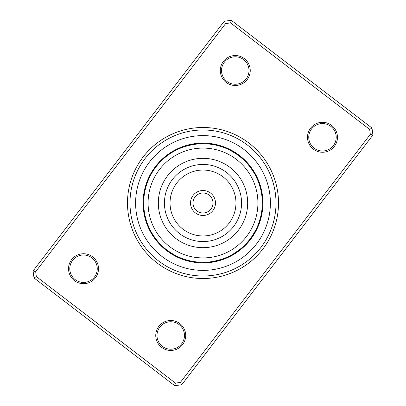 <?xml version="1.0" encoding="UTF-8"?>
<svg xmlns="http://www.w3.org/2000/svg" width="406" height="406" viewBox="0 0 406 406"><rect width="100%" height="100%" fill="white"/><g stroke="black" fill="none" stroke-linecap="round" stroke-linejoin="round"><path stroke-width="0.61" d="M161.238 245.077A6.491 6.491 41.7 0 0 161.928 246.615M162.359 246.163A6.491 6.491 -139.8 0 0 163.09 247.68A59.91 59.91 0 0 1 156.046 240.205A6.491 6.491 0 0 0 157.513 241.022L156.949 240.337M163.511 247.218A6.491 6.491 -141.4 0 0 164.283 248.716M164.689 248.244A6.491 6.491 37.1 0 0 165.501 249.72M165.897 249.238A6.491 6.491 -144.4 0 0 166.744 250.695M168.013 251.634A6.491 6.491 -145.9 0 1 167.13 250.203L167.186 250.243M172.53 253.857L172.799 254.014M173.682 254.526L168.526 251.233M168.383 251.131A6.491 6.491 32.6 0 0 169.307 252.537M175.047 255.283L175.529 255.536A6.491 6.491 0 0 1 173.854 255.344M169.662 252.024A6.491 6.491 0 0 0 170.627 253.405M148.312 225.893A6.491 6.491 64.2 0 0 148.363 227.573M148.936 227.324A6.491 6.491 -117.3 0 0 149.032 229.004A59.91 59.91 0 0 1 145.378 219.402A6.491 6.491 0 0 0 146.424 220.722L146.165 219.869M149.596 228.74A6.491 6.491 -118.9 0 0 149.733 230.42M150.291 230.141A6.491 6.491 59.6 0 0 150.474 231.816M151.027 231.521A6.491 6.491 -121.9 0 0 151.255 233.186M155.386 238.322L155.574 238.576M151.793 232.882A6.491 6.491 -123.4 0 0 152.067 234.541M156.193 239.383L155.98 239.109M152.6 234.221A6.491 6.491 55.1 0 0 152.915 235.871M153.443 235.536L153.59 235.764L153.443 235.536A6.491 6.491 0 0 0 153.798 237.18M157.168 240.606L157.513 241.022M143.714 203.223A6.491 6.491 86.7 0 0 143.12 204.797M143.744 204.786A6.491 6.491 -94.8 0 0 143.186 206.375A59.91 59.91 0 0 1 143.491 196.103A6.491 6.491 0 0 0 143.952 197.722L144.028 196.9M143.81 206.344L143.825 206.618L143.81 206.344A6.491 6.491 -96.4 0 0 143.298 207.948M143.917 207.902A6.491 6.491 82.1 0 0 143.445 209.521M144.069 209.46A6.491 6.491 -99.4 0 0 143.638 211.09M145.495 217.413L145.571 217.717M144.257 211.008A6.491 6.491 -100.9 0 0 143.871 212.648M145.83 218.702L145.744 218.367M144.49 212.556A6.491 6.491 77.6 0 0 144.15 214.206M146.267 220.204L146.424 220.722M144.764 214.094A6.491 6.491 0 0 0 144.465 215.748M146.987 181.746A6.491 6.491 109.2 0 1 148.144 180.518L148.038 180.771M147.474 182.228L147.256 182.822M147.571 181.974A6.491 6.491 -72.3 0 0 146.449 183.228A59.91 59.91 0 0 1 150.656 173.854A6.491 6.491 0 0 0 150.464 175.529L150.885 174.742M146.947 183.7L146.744 184.299M147.033 183.441A6.491 6.491 -73.9 0 0 145.947 184.725M146.454 185.182L146.267 185.791M146.541 184.923A6.491 6.491 104.6 0 0 145.485 186.232M146.008 186.679L145.835 187.288M146.084 186.415A6.491 6.491 -76.9 0 0 145.064 187.755M145.597 188.186L145.439 188.8M145.663 187.922A6.491 6.491 -78.4 0 0 144.683 189.287M145.226 189.703L145.084 190.323M145.287 189.44A6.491 6.491 100.1 0 0 144.338 190.83M144.896 191.231L144.775 191.855M144.952 190.962A6.491 6.491 0 0 0 144.039 192.378M160.923 161.238A6.491 6.491 131.7 0 0 159.385 161.928M159.837 162.359A6.491 6.491 -49.8 0 0 158.32 163.09A59.91 59.91 0 0 1 165.795 156.046A6.491 6.491 0 0 0 164.978 157.513L165.663 156.949M158.782 163.511A6.491 6.491 -51.4 0 0 157.284 164.283M157.756 164.689A6.491 6.491 127.1 0 0 156.28 165.501M156.762 165.897A6.491 6.491 -54.4 0 0 155.305 166.744M152.143 172.53L151.986 172.799M155.797 167.13A6.491 6.491 -55.9 0 0 154.366 168.013M151.474 173.682L151.646 173.377M154.869 168.383A6.491 6.491 122.6 0 0 153.463 169.307M150.717 175.047L150.464 175.529M153.975 169.662A6.491 6.491 0 0 0 152.595 170.627M178.427 148.363A6.491 6.491 154.2 0 1 180.107 148.312L179.944 148.383M178.676 148.936A6.491 6.491 -27.3 0 0 176.996 149.032A59.91 59.91 0 0 1 186.598 145.378A6.491 6.491 0 0 0 185.278 146.424L191.84 144.775M175.58 149.733A6.491 6.491 -28.9 0 1 177.26 149.596L177.194 149.626M175.859 150.291A6.491 6.491 149.6 0 0 174.184 150.474M172.814 151.255A6.491 6.491 -31.9 0 1 174.478 151.027L174.418 151.057M167.678 155.386L167.424 155.574M173.118 151.793A6.491 6.491 -33.4 0 0 171.459 152.067M166.617 156.193L166.891 155.98M171.779 152.6A6.491 6.491 145.1 0 0 170.129 152.915M168.82 153.798A6.491 6.491 0 0 1 170.464 153.443L170.403 153.478M165.394 157.168L164.978 157.513M197.184 144.003L202.599 143.714M202.777 143.714A6.491 6.491 176.7 0 0 201.203 143.12M201.214 143.744A6.491 6.491 -4.8 0 0 199.625 143.186A59.91 59.91 0 0 1 209.897 143.491A6.491 6.491 0 0 0 208.278 143.952L209.11 144.028M198.052 143.298A6.491 6.491 -6.4 0 1 199.656 143.81L199.585 143.815M192.545 144.643L197.92 143.932M198.098 143.917A6.491 6.491 172.1 0 0 196.479 143.445M191.008 144.942L196.367 144.089M196.54 144.069A6.491 6.491 -9.4 0 0 194.91 143.638M189.485 145.277L194.814 144.282M188.587 145.495L188.282 145.571M194.992 144.257A6.491 6.491 -10.9 0 0 193.352 143.871M187.298 145.83L193.378 144.5M193.444 144.49A6.491 6.491 167.6 0 0 191.794 144.15M185.796 146.267L185.278 146.424M191.906 144.764A6.491 6.491 0 0 0 190.252 144.465M224.254 146.987A6.491 6.491 -160.8 0 1 225.482 148.144L225.32 148.078M220.027 146.211L223.178 147.256M224.026 147.571A6.491 6.491 17.7 0 0 222.772 146.449A59.91 59.91 0 0 1 232.146 150.656A6.491 6.491 0 0 0 230.471 150.464L236.338 153.975A6.491 6.491 0 0 0 235.373 152.595M218.524 145.784L221.701 146.744M222.559 147.033A6.491 6.491 16.1 0 0 221.275 145.947M219.768 145.485A6.491 6.491 -165.4 0 1 221.077 146.541L220.148 146.251M220.062 146.226L216.794 145.343M214.957 144.932L218.712 145.835M219.585 146.084A6.491 6.491 13.1 0 0 218.245 145.064M217.306 145.47L218.078 145.663A6.491 6.491 11.6 0 0 216.713 144.683M213.622 144.039A6.491 6.491 0 0 1 215.038 144.952L209.831 144.11M214.084 144.759L216.56 145.287A6.491 6.491 -169.9 0 0 215.17 144.338M211.673 144.353A59.286 59.286 0 0 0 144.353 194.327A59.286 59.286 0 0 0 194.327 261.647A59.286 59.286 0 0 0 261.647 211.673A59.286 59.286 0 0 0 211.673 144.353L208.278 143.952M244.762 160.923A6.491 6.491 -138.3 0 0 244.072 159.385M239.388 156.193L243.641 159.837A6.491 6.491 40.2 0 0 242.91 158.32M241.717 157.284A6.491 6.491 38.6 0 1 242.489 158.782L242.357 158.665M240.499 156.28A6.491 6.491 -142.9 0 1 241.311 157.756L241.174 157.64M240.103 156.762A6.491 6.491 35.6 0 0 239.256 155.305M233.47 152.143L233.201 151.986M238.87 155.797A6.491 6.491 34.1 0 0 237.987 154.366M232.318 151.474L237.474 154.767M237.617 154.869A6.491 6.491 -147.4 0 0 236.693 153.463M230.953 150.717L230.471 150.464M255.283 175.052L257.617 179.944M257.688 180.107A6.491 6.491 -115.8 0 0 257.637 178.427M257.064 178.676A6.491 6.491 62.7 0 0 256.968 176.996M256.404 177.26A6.491 6.491 61.1 0 0 256.267 175.58M252.913 171.007L254.694 173.971M255.709 175.859A6.491 6.491 -120.4 0 0 255.526 174.184M254.973 174.478A6.491 6.491 58.1 0 0 254.745 172.814M254.207 173.118A6.491 6.491 56.6 0 0 253.933 171.459M253.085 170.129A6.491 6.491 -124.9 0 1 253.4 171.779L252.238 169.982M248.832 165.394L248.487 164.978A6.491 6.491 0 0 1 249.954 165.795M248.487 164.978L252.557 170.464A6.491 6.491 0 0 0 252.202 168.82M261.997 197.184L262.286 202.599M262.286 202.777A6.491 6.491 -93.3 0 0 262.88 201.203M262.814 199.625A6.491 6.491 85.2 0 1 262.256 201.214L262.058 197.798M262.702 198.052A6.491 6.491 83.6 0 1 262.19 199.656L262.18 199.478M262.555 196.479A6.491 6.491 -97.9 0 1 262.083 198.098L262.068 197.92M262.362 194.91A6.491 6.491 80.6 0 1 261.931 196.54L261.911 196.367M261.743 194.992A6.491 6.491 79.1 0 0 262.129 193.352M261.85 191.794A6.491 6.491 -102.4 0 1 261.51 193.444L261.129 191.338M260.17 187.298L260.297 187.77M259.733 185.796L260.799 189.81M259.576 185.278A6.491 6.491 0 0 1 260.622 186.598M261.236 191.906A6.491 6.491 0 0 0 261.535 190.252M257.856 225.482A6.491 6.491 -70.8 0 0 259.013 224.254M259.789 220.027L258.744 223.178M258.429 224.026A6.491 6.491 107.7 0 0 259.551 222.772M260.216 218.524L259.256 221.701M258.967 222.559A6.491 6.491 106.1 0 0 260.053 221.275M260.515 219.768A6.491 6.491 -75.4 0 1 259.459 221.077L259.749 220.148M259.774 220.062L260.657 216.794M260.957 215.484L260.165 218.712M259.916 219.585A6.491 6.491 103.1 0 0 260.936 218.245M261.266 213.957L260.561 217.2M260.337 218.078A6.491 6.491 101.6 0 0 261.317 216.713M261.662 215.17A6.491 6.491 -79.9 0 1 260.713 216.56L260.926 215.611M260.946 215.525L261.565 212.196M261.819 210.404L261.225 214.145M262.048 208.278A6.491 6.491 0 0 1 262.509 209.897M261.048 215.038A6.491 6.491 0 0 0 261.961 213.622M248.832 240.606L245.204 244.635M245.077 244.762A6.491 6.491 -48.3 0 0 246.615 244.072M247.68 242.91A6.491 6.491 130.2 0 1 246.163 243.641L246.285 243.514M247.218 242.489A6.491 6.491 128.6 0 0 248.716 241.717M251.659 236.871L248.36 241.174M248.244 241.311A6.491 6.491 -52.9 0 0 249.72 240.499M249.238 240.103A6.491 6.491 125.6 0 0 250.695 239.256M253.374 234.262L250.309 238.733M250.203 238.87A6.491 6.491 124.1 0 0 251.634 237.987M254.526 232.318L253.598 233.892M251.131 237.617A6.491 6.491 -57.4 0 0 252.537 236.693M255.283 230.953L255.536 230.471A6.491 6.491 0 0 1 255.344 232.146M255.536 230.471L252.024 236.338A6.491 6.491 0 0 0 253.405 235.373M225.893 257.688A6.491 6.491 -25.8 0 0 227.573 257.637M227.324 257.064A6.491 6.491 152.7 0 0 229.004 256.968M228.74 256.404A6.491 6.491 151.1 0 0 230.42 256.267M231.816 255.526A6.491 6.491 -30.4 0 1 230.141 255.709L230.298 255.628M233.186 254.745A6.491 6.491 148.1 0 1 231.521 254.973L231.674 254.887M238.322 250.614L238.576 250.426M237.576 251.157L232.882 254.207A6.491 6.491 146.6 0 0 234.541 253.933M239.809 249.472L234.369 253.308M234.221 253.4A6.491 6.491 -34.9 0 0 235.871 253.085M240.606 248.832L241.022 248.487A6.491 6.491 0 0 1 240.205 249.954M241.022 248.487L235.536 252.557A6.491 6.491 0 0 0 237.18 252.202M204.797 262.88A6.491 6.491 -3.3 0 1 203.223 262.286L203.401 262.286M204.786 262.256A6.491 6.491 175.2 0 0 206.375 262.814M207.948 262.702A6.491 6.491 173.6 0 1 206.344 262.19L206.415 262.185M209.521 262.555A6.491 6.491 -7.9 0 1 207.902 262.083L207.973 262.078M209.46 261.931A6.491 6.491 170.6 0 0 211.09 262.362M216.515 260.723L211.008 261.743A6.491 6.491 169.1 0 0 212.648 262.129M214.206 261.85A6.491 6.491 -12.4 0 1 212.556 261.51L212.729 261.479M220.204 259.733L220.722 259.576A6.491 6.491 0 0 1 219.402 260.622M220.722 259.576L214.094 261.236A6.491 6.491 0 0 0 215.748 261.535M181.746 259.013A6.491 6.491 19.2 0 1 180.518 257.856L180.68 257.922M185.973 259.789L182.822 258.744M181.974 258.429A6.491 6.491 -162.3 0 0 183.228 259.551M187.476 260.216L184.299 259.256M183.441 258.967A6.491 6.491 -163.9 0 0 184.725 260.053M185.182 259.546L185.791 259.733M184.923 259.459A6.491 6.491 14.6 0 0 186.232 260.515M191.043 261.068L187.288 260.165M186.415 259.916A6.491 6.491 -166.9 0 0 187.755 260.936M187.922 260.337A6.491 6.491 -168.4 0 0 189.287 261.317M192.561 261.357L189.44 260.713A6.491 6.491 10.1 0 0 190.83 261.662M197.722 262.048L194.327 261.647L197.722 262.048A6.491 6.491 0 0 1 196.103 262.509M194.327 261.647L190.962 261.048A6.491 6.491 0 0 0 192.378 261.961M175.529 255.536L174.742 255.115M192.013 261.256L191.119 261.083M213.439 144.643L213.789 144.703M219.225 260.023L218.367 260.256M249.472 166.191L250.02 166.891M213.987 144.744L214.744 144.891M157.097 262.956A75.511 75.511 0 0 1 143.044 157.097A75.511 75.511 0 0 1 248.903 143.044A75.511 75.511 0 0 1 262.956 248.903A75.511 75.511 0 0 1 157.097 262.956M247.386 145.028A73.014 73.014 0 0 0 145.028 158.614A73.014 73.014 0 0 0 158.614 260.972A73.014 73.014 0 0 0 260.972 247.386A73.014 73.014 0 0 0 247.386 145.028A73.014 73.014 0 0 1 260.972 247.386A73.014 73.014 0 0 1 158.614 260.972A73.014 73.014 0 0 1 145.028 158.614A73.014 73.014 0 0 1 247.386 145.028M313.376 149.18A14.976 14.976 0 0 1 310.585 128.179A14.976 14.976 0 0 1 331.585 125.393A14.976 14.976 0 0 1 334.371 146.393A14.976 14.976 0 0 1 313.376 149.18M330.824 126.388A13.728 13.728 0 0 0 311.58 128.941A13.728 13.728 0 0 0 314.132 148.185A13.728 13.728 0 0 0 333.382 145.632A13.728 13.728 0 0 0 330.824 126.388M161.624 347.374A14.976 14.976 0 0 1 158.837 326.378A14.976 14.976 0 0 1 179.833 323.592A14.976 14.976 0 0 1 182.619 344.587A14.976 14.976 0 0 1 161.624 347.374M179.076 324.582A13.728 13.728 0 0 0 159.827 327.14A13.728 13.728 0 0 0 162.38 346.384A13.728 13.728 0 0 0 181.629 343.831A13.728 13.728 0 0 0 179.076 324.582M74.415 280.607A14.976 14.976 0 0 1 71.629 259.607A14.976 14.976 0 0 1 92.624 256.82A14.976 14.976 0 0 1 95.415 277.821A14.976 14.976 0 0 1 74.415 280.607M91.868 257.815A13.728 13.728 0 0 0 72.618 260.368A13.728 13.728 0 0 0 75.176 279.612A13.728 13.728 0 0 0 94.42 277.059A13.728 13.728 0 0 0 91.868 257.815M226.167 82.408A14.976 14.976 0 0 1 223.381 61.413A14.976 14.976 0 0 1 244.376 58.626A14.976 14.976 0 0 1 247.163 79.622A14.976 14.976 0 0 1 226.167 82.408M243.62 59.616A13.728 13.728 0 0 0 224.371 62.169A13.728 13.728 0 0 0 226.924 81.418A13.728 13.728 0 0 0 246.173 78.86A13.728 13.728 0 0 0 243.62 59.616M372.926 135.041L181.721 384.771L174.722 385.7L34.002 277.958L33.074 270.959L224.279 21.229L231.278 20.3L371.997 128.042L372.926 135.041L370.318 134.345L369.658 129.397L230.583 22.909L225.635 23.568L35.682 271.655L36.342 276.603L175.417 383.091L180.365 382.432L370.318 134.345M36.342 276.603L34.002 277.958M33.074 270.959L35.682 271.655M224.279 21.229L225.635 23.568M175.417 383.091L174.722 385.7M231.278 20.3L230.583 22.909M180.365 382.432L181.721 384.771M371.997 128.042L369.658 129.397M166.582 250.568A59.91 59.91 0 0 0 250.568 239.418A59.91 59.91 0 0 0 239.418 155.432A59.91 59.91 0 0 0 155.432 166.582A59.91 59.91 0 0 0 166.582 250.568A59.91 59.91 0 0 1 155.432 166.582A59.91 59.91 0 0 1 239.418 155.432M215.434 201.929A12.479 12.479 0 0 1 204.071 215.434A12.479 12.479 0 0 1 190.566 204.071A12.479 12.479 0 0 1 201.929 190.566A12.479 12.479 0 0 1 215.434 201.929A12.479 12.479 0 0 0 201.929 190.566A12.479 12.479 0 0 0 190.566 204.071M148.286 207.705A54.917 54.917 0 0 0 207.705 257.714A54.917 54.917 0 0 0 257.714 198.295A54.917 54.917 0 0 0 198.295 148.286A54.917 54.917 0 0 0 148.286 207.705M247.508 199.173A44.675 44.675 0 0 0 199.173 158.492A44.675 44.675 0 0 0 158.492 206.827A44.675 44.675 0 0 0 206.827 247.508A44.675 44.675 0 0 0 247.508 199.173M243.97 149.489A67.396 67.396 0 0 1 256.511 243.97A67.396 67.396 0 0 1 162.03 256.511A67.396 67.396 0 0 1 149.489 162.03A67.396 67.396 0 0 1 243.97 149.489M163.09 247.68A59.91 59.91 0 0 1 156.046 240.205M149.032 229.004A59.91 59.91 0 0 1 145.378 219.402M143.186 206.375A59.91 59.91 0 0 1 143.491 196.103M146.449 183.228A59.91 59.91 0 0 1 150.656 173.854M158.32 163.09A59.91 59.91 0 0 1 165.795 156.046M176.996 149.032A59.91 59.91 0 0 1 186.598 145.378M199.625 143.186A59.91 59.91 0 0 1 209.897 143.491M222.772 146.449A59.91 59.91 0 0 1 232.146 150.656M193.053 203.858A9.983 9.983 0 0 0 203.858 212.947A9.983 9.983 0 0 0 212.947 202.142A9.983 9.983 0 0 0 202.142 193.053A9.983 9.983 0 0 0 193.053 203.858M241.423 199.696A38.565 38.565 0 0 0 199.696 164.577A38.565 38.565 0 0 0 164.577 206.304A38.565 38.565 0 0 0 206.304 241.423A38.565 38.565 0 0 0 241.423 199.696M235.835 200.178A32.957 32.957 0 0 0 200.178 170.165A32.957 32.957 0 0 0 170.165 205.822A32.957 32.957 0 0 0 205.822 235.835A32.957 32.957 0 0 0 235.835 200.178"/></g></svg>
